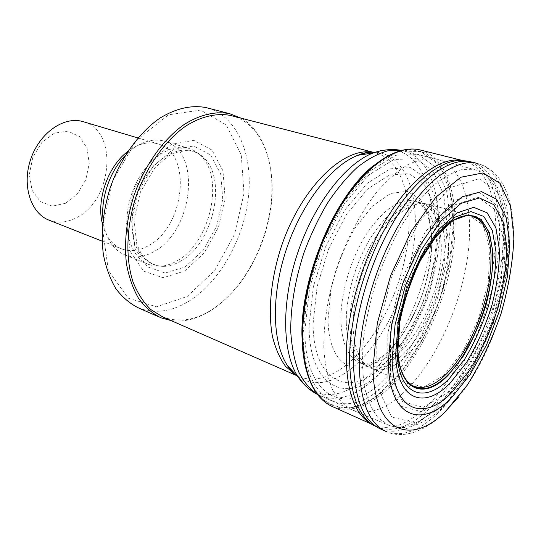 <?xml version="1.0" encoding="UTF-8"?>
<svg xmlns="http://www.w3.org/2000/svg" width="541" height="541" viewBox="0 0 541 541"><rect width="100%" height="100%" fill="white"/><g stroke="black" fill="none" stroke-linecap="round" stroke-linejoin="round"><path stroke-width="0.41" stroke-dasharray="2.71 2.03" d="M462.683 160.555L463.089 160.643C491.695 167.27 501.967 215.108 492.56 268.958C483.127 322.963 455.414 380.594 423.339 409.611C405.622 425.436 389.263 430.69 374.244 425.368L371.863 424.252M374.365 164.971L393.314 153.286L410.917 149.472L426.2 153.225L438.453 163.822L447.245 180.234C451.343 193.631 453.514 208.806 453.757 225.759C452.675 286.581 420.1 362.206 379.694 393.936C342.21 425.104 301.655 404.086 301.925 335.251M309.1 325.696L313.354 286.716L325.81 246.27L344.718 210.151L367.271 183.298L390.257 168.806L410.788 167.615L426.693 178.8L436.648 200.17L440.117 228.877C439.251 250.639 435.295 273.036 428.256 296.083C419.66 318.595 409.016 338.713 396.323 356.431L375.921 376.955C343.224 403.505 308.796 384.157 309.1 325.696M313.124 323.362L317.08 286.683L328.739 248.596L346.463 214.486L367.664 188.978L389.371 175.034L408.84 173.6L424.009 183.906L433.584 203.95L437 231.061C436.256 251.687 432.557 272.955 425.909 294.859C417.767 316.275 407.677 335.4 395.627 352.238L376.279 371.721C345.253 396.864 312.86 378.362 313.124 323.362M353.07 326.852C352.489 301.141 361.584 267.721 376.151 242.584C392.13 216.603 407.907 203.524 423.475 203.342L427.329 203.883C445.06 208.373 452.371 237.627 446.656 271.616C440.962 305.645 423.076 341.871 402.72 359.319C391.61 368.698 381.385 371.802 372.039 368.631L368.59 366.899C359.028 360.624 353.855 347.275 353.07 326.852M398.102 337.097C399.765 307.247 412.722 269.519 429.689 245.026M402.017 394.112C432.59 366.385 458.43 312.63 466.809 262.128C475.16 211.768 464.787 167 437.547 159.406L436.411 159.128C427.654 158.04 418.159 159.879 407.914 164.64C397.412 171.125 386.896 180.424 376.367 192.542C360.861 212.498 347.106 238.378 337.09 266.774C327.88 296.089 323.464 323.532 323.843 349.101C325.019 364.85 327.9 378.315 332.472 389.486C337.888 399.116 344.482 405.953 352.245 410.004L353.334 410.423C368.448 415.075 384.678 409.638 402.017 394.112M447.448 396.58L471.833 365.134L491.465 323.559L503.461 278.52L505.835 236.972L497.605 206.033L479.272 192.42L453.459 200.914L425.233 231.988L401.3 279.866L387.789 333.128L387.843 378.578L400.583 406.196L422.122 411.796L447.448 396.58M447.529 392.84L470.954 362.713L489.828 322.774L501.351 279.487L503.583 239.609L495.624 210.03L478.001 197.147L453.284 205.431L426.335 235.22L403.505 280.941L390.602 331.768L390.588 375.224L402.687 401.76L423.258 407.292L447.529 392.84M443.431 375.853L462.974 351.156L478.744 318.02L488.273 282.01L489.909 249.016L482.991 224.887L468.175 214.797L447.779 222.053L425.855 246.527L407.42 283.552L396.966 324.62L396.837 360.036L406.555 382.122L423.353 387.261L443.431 375.853M65.522 203.301L77.397 193.867L85.803 179.72L89.231 163.497L87.033 148.153L79.507 136.575L67.929 131.132L54.479 133.133L41.88 142.432L32.832 157.235L29.322 174.418L32.061 190.297L40.345 201.583L52.321 206.135L65.522 203.301M49.495 220.336C58.015 223.318 66.786 222.561 75.808 218.05C112.203 201.583 118.959 131.497 83.72 121.847M102.513 224.332C105.995 237.086 112.521 245.316 122.083 249.043C130.442 251.937 139.132 250.868 148.153 245.844C184.988 227.193 192.934 151.872 157.411 143.737C147.876 141.269 138.016 143.818 127.825 151.372M103.02 219.362L104.028 226.145C107.47 241.198 114.638 250.882 125.532 255.196C134.614 258.361 144.055 257.178 153.854 251.639C193.536 231.223 202.199 149.749 163.842 141.012C152.454 138.171 140.816 141.81 128.92 151.94L125.154 155.585M177.292 260.715C210.949 242.314 225.266 175.737 199.352 154.286L194.091 150.533L188.187 148.153C168.522 142.411 141.803 163.233 131.456 194.462C120.873 225.617 129.786 257.861 149.113 264.617L155.314 266.118L161.827 266.138C167.013 265.563 172.166 263.751 177.292 260.715M184.609 271.068L204.194 253.005L218.476 227.179L225.137 198.128L222.953 170.78L211.984 150.087L193.786 140.349L171.551 144.305L149.823 162.002L133.519 190.101L126.493 222.365L130.246 251.43L143.527 271.068L163.044 277.763L184.609 271.068M187.227 296.454L214.669 270.534L234.578 234.206L243.998 193.489L241.272 154.848L226.212 124.944L200.562 110.08L168.515 114.814L136.657 139.963L112.589 180.965L102.418 228.282L108.376 270.453L128.19 298.172L156.545 306.801L187.227 296.454M138.591 307.971C155.186 314.165 172.342 311.663 190.053 300.471C220.559 280.826 244.045 238.054 248.508 196.336C252.978 154.692 237.371 116.64 207.758 108.044M171.159 320.617C184.751 322.368 198.432 318.717 212.194 309.662C230.804 296.901 245.756 278.284 257.043 253.797C261.878 243.125 265.577 232.096 268.147 220.701C278.142 177.563 268.153 133.323 241.144 118.181M162.827 316.972C178.983 322.95 195.754 320.258 213.134 308.897C231.501 296.306 246.263 277.912 257.415 253.722C262.196 243.18 265.847 232.278 268.383 221.026C279.582 173.485 265.455 124.951 232.326 115.902M421.263 150.249C450.518 159.007 461.284 207.345 451.769 260.356C442.24 313.503 413.784 368.955 380.837 394.977C363.802 408.245 347.931 412.235 333.222 406.947M301.993 334.974L307.038 289.192L321.807 241.631L344.15 199.359L370.605 168.312L397.304 152.062L420.844 151.446L438.805 165.086L449.801 190.222L453.378 223.48L449.693 261.377L439.366 300.525L423.333 337.692L402.849 369.713L379.505 393.517C342.128 424.57 301.716 403.579 301.993 334.974M303.156 333.019L308.052 288.583L322.368 242.436L344.035 201.394L369.719 171.186L395.694 155.287L418.653 154.557L436.215 167.717L447.022 192.116L450.579 224.481L447.035 261.425L436.986 299.613L421.344 335.86L401.348 367.062L378.572 390.21C342.095 420.357 302.865 399.616 303.156 333.019M304.901 330.632L309.601 287.92L323.329 243.592L344.123 204.113L368.813 174.966L393.855 159.507L416.056 158.635L433.104 171.166L443.647 194.611L447.184 225.834C446.129 249.401 441.781 273.618 434.132 298.483C424.841 322.781 413.344 344.516 399.643 363.701L377.611 386.017C342.304 415.008 304.597 394.66 304.901 330.632M328.069 318.967L331.153 288.549C336.468 266.814 344.428 246.635 355.018 228.018L372.512 206.053L390.649 193.462L407.163 191.277L420.249 199.081L428.729 215.372L432.009 238.006C431.61 255.42 428.648 273.509 423.13 292.268C416.32 310.635 407.819 327.068 397.628 341.567L381.27 358.345C355.018 379.971 328.076 364.458 328.069 318.967M340.918 320.373C340.458 293.763 350.48 259.382 365.987 234.787C383.021 209.482 399.238 198.222 414.622 201.022C432.502 205.621 439.961 234.841 434.247 268.573C428.553 302.345 410.524 338.037 390.068 354.693C379.302 363.336 369.361 366.108 360.252 363.018C348.276 358.061 341.831 343.846 340.918 320.373M346.287 323.038C345.753 296.373 355.762 261.702 371.288 236.816C388.37 211.206 404.6 199.771 419.985 202.523C437.737 207.061 445.108 236.194 439.42 269.918C433.747 303.684 415.846 339.491 395.505 356.431C384.617 365.358 374.588 368.265 365.405 365.148C353.611 360.265 347.241 346.233 346.287 323.038M349.912 324.985C349.371 299.444 358.419 266.375 372.884 241.536C388.756 215.873 404.438 202.963 419.931 202.807C439.515 203.862 448.766 232.468 443.701 267.247C438.697 302.061 420.35 340.032 399.285 357.838C386.687 368.286 375.407 370.713 365.466 365.121C355.856 358.825 350.676 345.449 349.912 324.985M372.039 368.631L414.257 386.362C404.039 382.088 398.318 369.53 397.094 348.695C395.944 321.469 405.953 283.66 421.885 255.778C439.488 226.943 456.002 213.681 471.421 215.987L427.316 203.883M476.648 163.26C504.922 169.739 514.816 217.712 505.28 271.947C495.725 326.345 468.148 384.651 436.276 414.636C418.281 431.36 401.713 437.047 386.558 431.704C401.449 438.426 421.933 433.422 442.558 414.548M472.699 162.293C500.161 170.584 509.358 218.713 499.6 272.394C489.794 326.23 462.339 383.413 430.67 412.709C412.763 429.074 396.242 434.585 381.114 429.236L379.741 428.628M466.295 160.981C495.15 167.108 505.578 215.048 496.185 269.235C486.778 323.586 458.991 381.763 426.808 411.187C407.468 428.621 389.926 433.463 374.183 425.72M297.827 376.705C314.186 387.004 332.431 383.975 352.563 367.623C383.15 342.257 408.144 290.368 414.048 242.537C420.005 194.807 405.392 154.212 375.461 152.204M295.494 374.879L299.579 376.874C314.409 382.122 330.226 377.949 347.031 364.363C376.367 340.289 400.55 291.613 407.238 245.661C413.926 199.812 401.922 159.257 374.791 152.677L372.12 152.183M306.111 386.369C323.626 399.556 343.609 396.79 366.047 378.064C398.453 350.412 424.868 294.351 430.92 243.261C437.033 192.292 421.06 149.539 388.695 149.681M317.371 394.348L320.901 396.046C336.712 401.645 353.652 396.763 371.708 381.405C402.889 354.504 428.749 301.384 436.337 251.47C443.911 201.685 431.894 157.58 403.194 150.77L401.246 150.398M436.655 407.948C466.572 379.214 492.384 324.336 501.392 273.11C510.359 222.026 501.257 176.914 475.16 169.793L462.142 169.556C452.594 172.18 442.558 177.881 432.043 186.659C421.453 197.161 411.201 210.246 401.3 225.908C391.846 242.781 383.603 260.965 376.563 280.454C370.429 300.228 366.074 319.609 363.491 338.598C362.01 356.871 362.375 373.229 364.593 387.681C367.806 400.698 372.492 410.937 378.646 418.409L389.371 425.497C403.87 429.946 419.627 424.097 436.655 407.948M444.296 405.588L471.319 370.612L492.986 324.674L506.241 274.956L508.925 228.904L499.904 194.26L479.563 178.564L450.667 187.49L418.856 221.986L391.826 275.741L376.712 335.663L377.063 386.565L391.698 417.091L416.022 422.852L444.296 405.588M180.944 260.958C213.837 242.916 227.903 177.604 202.618 156.674C184.231 138.936 148.802 158.276 136.366 196.133C131.537 212.329 130.773 227.315 134.087 241.103C139.436 258.071 151.723 267.349 165.844 266.273C170.909 265.705 175.94 263.934 180.944 260.958M185.164 266.916L203.321 250.219L216.583 226.266L222.757 199.298L220.708 173.965L210.51 154.868L193.664 145.975L173.154 149.742L153.157 166.134L138.165 192.028L131.679 221.742L135.067 248.542L147.24 266.733L165.215 273.029L185.164 266.916M371.904 424.306L374.244 425.368M463.062 160.636L462.521 160.501M368.59 366.899L360.252 363.018C364.783 365.98 372.952 363.214 384.759 354.727C404.398 338.544 423.522 301.689 429.547 266.97C435.843 231.947 427.897 203.605 414.602 201.015L419.917 202.807L423.468 203.342M453.771 220.126C426.125 234.733 394.944 305.002 397.872 349.378C398.203 357.635 399.373 364.675 401.388 370.497M410.071 283.552L405.459 297.293M458.667 396.925C515.16 326.656 539.086 178.909 476.628 163.254M384.928 430.967L386.558 431.704M371.031 152.244L374.791 152.677L372.796 152.163M296.63 375.427L299.579 376.874L296.015 375.312M436.411 159.128L401.321 150.378M352.245 410.004L317.432 394.43M353.334 410.423L389.371 425.497C396.452 428.026 403.897 428.283 411.715 426.267C421.994 423.38 432.036 417.368 441.841 408.218C452.689 397.649 461.872 386.105 473.368 366.954C484.844 345.266 494.129 322.247 501.223 297.881L507.309 267.43L509.169 247.352C510.21 220.674 505.565 199.48 495.225 183.771C489.287 176.501 482.599 171.842 475.16 169.793L437.547 159.406M102.107 241.144L122.083 249.043M137.908 137.941L157.411 143.737M102.607 223.291L104.028 226.145M126.831 152.907L128.92 151.94M125.532 255.196L149.113 264.617M163.842 141.012L188.187 148.153M161.827 266.138L165.844 266.273C156.234 266.896 148.2 263.034 141.742 254.676L136.805 244.444L134.046 219.984L140.437 191.981L154.787 167.879L167.872 156.281L174.351 152.853L186.855 150.297C192.806 150.662 198.053 152.785 202.618 156.674L199.352 154.286M159.162 317.012L161.049 317.844M257.415 253.722L257.043 253.797"/><path stroke-width="0.81" d="M371.863 424.252L369.063 422.582C354.713 412.749 347.106 391.501 346.24 358.839C345.841 317.838 360.678 263.859 383.806 223.426C406.967 182.966 435.701 159.615 457.165 159.994L462.683 160.555M301.925 335.251C300.735 275.626 335.934 194.253 374.365 164.971M397.933 349.648L398.102 337.097M429.689 245.026C437.831 233.983 446.014 225.59 454.237 219.849C462.203 215.818 469.399 214.703 475.816 216.508C481.598 219.91 486.116 225.719 489.368 233.928L492.29 248.738C496.083 287.704 475.235 347.356 448.205 374.555C424.469 399.589 399.312 391.143 397.939 349.838M392.13 359.86L395.099 324.519L405.263 286.081L421.27 249.983L440.787 221.228L461.04 203.355L479.421 197.945L493.906 204.694L503.211 221.925L506.789 247.142C506.349 266.963 503.15 287.927 497.193 310.04C489.848 331.931 480.678 352.002 469.669 370.247L451.924 392.408C423.441 422.108 393.037 411.505 392.13 359.86M388.296 362.477L391.603 324.756L402.592 283.836L419.782 245.573L440.624 215.325L462.122 196.816L481.504 191.609L496.645 199.257L506.261 217.874L509.811 244.769L507.343 276.918L499.336 311.251L486.582 344.773L470.149 374.575L451.383 397.831C421.304 429.013 389.06 417.659 388.296 362.477M83.72 121.847L82.651 121.529C63.804 115.977 39.344 133.079 30.621 159.467C21.66 185.786 30.986 213.803 49.495 220.336L102.107 241.144M127.825 151.372L124.89 153.806C107.328 168.9 96.988 199.71 101.992 222.053L102.513 224.332M125.154 155.585C109.992 171.166 100.761 197.729 103.02 219.362M207.758 108.044L205.837 107.544C191.352 104.859 176.089 108.356 160.035 118.039C139.193 132.383 120.643 158.013 110.154 187.883C103.054 211.01 100.782 233.117 103.324 254.223C105.894 267.355 110.06 278.825 115.828 288.624C122.374 297.252 129.962 303.704 138.591 307.971L159.162 317.012M241.144 118.181L229.56 113.644C215.507 111.02 199.724 114.645 183.981 124.626C163.132 139.368 144.454 165.593 133.769 196.072C126.513 219.666 124.065 242.179 126.425 263.609C128.866 276.938 132.924 288.542 138.577 298.436C145.022 307.132 152.508 313.597 161.049 317.844L171.159 320.617M232.326 115.902L230.446 115.422C216.589 112.826 201.015 116.403 185.489 126.256C164.917 140.816 146.489 166.709 135.94 196.802C126.215 227.152 125.377 258.672 133.14 282.28C137.671 293.378 143.541 302.453 150.743 309.52L162.827 316.972L296.015 375.312M462.521 160.501L419.498 149.803C397.493 144.812 367.38 163.639 342.703 201.563C318.054 239.467 301.763 293.276 301.966 335.542C303.088 374.561 313.51 398.359 333.222 406.947C313.956 398.636 303.758 375.048 302.635 336.177C302.46 293.885 318.791 239.852 343.42 201.8C368.096 163.707 398 144.907 419.512 149.81L421.263 150.249M453.771 220.126C460.377 216.19 466.261 214.811 471.414 215.987L477.967 219.024L483.302 224.765L487.313 232.914L489.909 243.152L491.066 255.109L490.768 268.377L489.078 282.564L486.048 297.252L481.781 312.042L476.405 326.514L470.055 340.269L462.9 352.928L455.137 364.113L446.967 373.466C435.011 385.368 424.103 389.669 414.257 386.362C408.698 384.211 404.411 378.923 401.388 370.497M397.912 349.932L399.927 321.32C404.276 300.16 411.146 279.812 420.54 260.268L436.357 236.079L453.067 220.41L468.56 214.791L481.077 219.261L489.443 232.671L493.047 253.087C493.054 269.404 490.687 286.838 485.933 305.388C479.968 323.816 472.401 340.756 463.231 356.208L448.401 374.994C424.516 400.191 399.211 391.61 397.912 349.932M397.06 351.968L399.258 322.064C403.857 299.957 411.079 278.737 420.932 258.402L437.459 233.306L454.859 217.184L470.92 211.585L483.83 216.474L492.391 230.615L495.996 251.971C495.921 268.978 493.385 287.109 488.395 306.362C482.159 325.472 474.281 343.035 464.746 359.035L449.348 378.49C424.563 404.567 398.277 395.572 397.06 351.968M395.674 354.497L398.108 322.896L406.994 288.427L421.182 255.852L438.636 229.6L456.935 212.917L473.72 207.352L487.13 212.809L495.935 227.917L499.539 250.476C499.35 268.37 496.604 287.393 491.316 307.552C484.729 327.542 476.438 345.895 466.443 362.612L450.301 382.906C424.354 410.125 396.79 400.597 395.674 354.497M373.033 367.616L377.307 323.207L390.683 275.389L411.268 231.257L435.884 197.147L460.905 177.225L483.079 172.924L500.046 183.325L510.488 205.925L513.95 237.479C512.882 261.776 508.581 287.163 501.061 313.645C491.931 339.762 480.658 363.613 467.248 385.206L445.642 411.343C411.072 446.372 373.466 432.8 373.033 367.616M386.558 431.704C369.517 424.333 360.407 402.463 359.231 366.095C358.73 322.707 375.312 264.326 400.394 222.317C425.517 180.241 455.705 158.696 476.648 163.26M384.928 430.967L381.114 429.236C363.843 421.764 354.619 399.711 353.435 363.079C352.955 319.772 369.51 261.81 394.558 220.187C419.647 178.503 449.828 157.242 470.853 161.84L472.699 162.293M374.183 425.72L372.296 424.55C358.014 414.751 350.44 393.537 349.574 360.901C349.155 319.704 364.066 265.293 387.302 224.495C410.572 183.67 439.414 160.082 460.905 160.44L466.295 160.981M375.461 152.204C369.956 151.906 364.14 152.927 358.02 155.26C331.714 165.161 301.905 202.922 286.453 249.049C270.96 295.163 272.164 342.649 287.447 365.594L292.323 371.843L297.827 376.705M372.12 152.183C343.352 147.166 301.58 187.416 281.733 245.377C270.899 277.932 267.7 311.454 272.536 336.806C275.572 348.749 279.927 358.622 285.607 366.419L295.494 374.879M388.695 149.681L381.155 150.554L373.263 152.927C345.753 163.375 314.165 203.72 297.638 253.053C281.07 302.372 282.152 352.942 298.091 376.989L306.111 386.369M401.246 150.398L387.579 150.871C377.774 153.664 367.657 159.169 357.222 167.379C346.801 177.096 336.84 189.093 327.325 203.355C318.297 218.686 310.48 235.24 303.866 253.005C294.953 280.61 290.578 306.794 290.74 331.565C291.734 346.964 294.365 360.367 298.625 371.782C303.704 381.831 309.952 389.351 317.371 394.348M333.222 406.947L371.904 424.306M442.558 414.548L458.667 396.925M476.628 163.254L470.826 161.833L457.165 159.994M369.063 422.582L379.741 428.628M401.321 150.378C392.313 148.734 382.96 149.58 373.263 152.927L358.02 155.26C362.862 153.137 367.204 152.129 371.031 152.244M317.432 394.43C309.905 390.507 303.46 384.692 298.091 376.989L287.447 365.594C290.219 370.172 293.276 373.452 296.63 375.427M82.651 121.529L137.908 137.941M101.992 222.053L102.607 223.291M124.89 153.806L126.831 152.907M205.837 107.544L229.56 113.644M230.446 115.422L372.796 152.163"/></g></svg>
